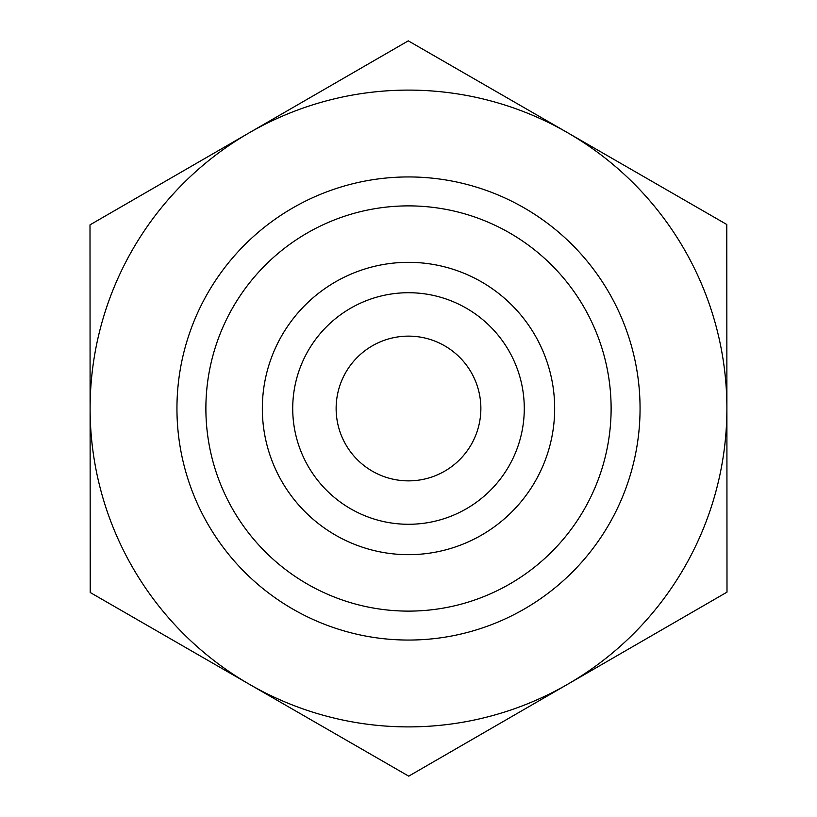 <?xml version="1.0" encoding="UTF-8"?>
<svg xmlns="http://www.w3.org/2000/svg" width="817" height="817" viewBox="0 0 817 817"><rect width="100%" height="100%" fill="white"/><g stroke="black" fill="none" stroke-linecap="round" stroke-linejoin="round"><path stroke-width="1.23" d="M408.286 40.85L726.783 224.491L726.895 408.316A318.395 318.395 0 0 0 249.144 132.854L408.286 40.85M90.003 224.859L249.144 132.854A318.395 318.395 0 0 0 90.105 408.684L90.003 224.859M90.217 592.509L90.105 408.684A318.395 318.395 0 0 0 567.856 684.146A318.395 318.395 0 0 0 726.895 408.5L726.997 592.141L408.714 776.15L90.217 592.509M292.721 408.5A115.779 115.779 0 0 0 408.5 524.279A115.779 115.779 0 0 0 524.279 408.5A115.779 115.779 0 0 0 408.5 292.721A115.779 115.779 0 0 0 292.721 408.5M262.328 408.5A146.172 146.172 0 0 1 408.5 262.328A146.172 146.172 0 0 1 554.672 408.5A146.172 146.172 0 0 1 408.5 554.672A146.172 146.172 0 0 1 262.328 408.5M524.279 408.5A115.779 115.779 0 0 0 350.605 308.234A115.779 115.779 0 0 0 350.605 508.766A115.779 115.779 0 0 0 524.279 408.5M336.134 408.5A72.366 72.366 0 0 0 408.5 480.866A72.366 72.366 0 0 0 480.866 408.5A72.366 72.366 0 0 0 408.5 336.134A72.366 72.366 0 0 0 336.134 408.5M640.058 408.5A231.558 231.558 0 0 0 292.721 207.967A231.558 231.558 0 0 0 292.721 609.033A231.558 231.558 0 0 0 640.058 408.5M611.116 408.5A202.616 202.616 0 0 1 307.192 583.971A202.616 202.616 0 0 1 307.192 233.029A202.616 202.616 0 0 1 611.116 408.5"/></g></svg>

